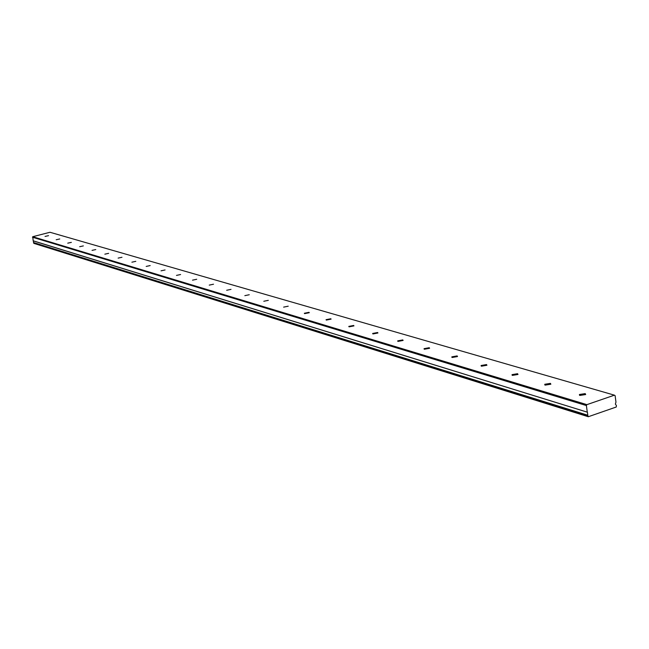<?xml version="1.0" encoding="UTF-8"?>
<svg xmlns="http://www.w3.org/2000/svg" width="649" height="649" viewBox="0 0 649 649"><rect width="100%" height="100%" fill="white"/><g stroke="black" fill="none" stroke-linecap="round" stroke-linejoin="round"><path stroke-width="0.97" d="M48.537 235.66L45.041 236.431L48.537 235.66M585.22 393.61L579.427 394.503L579.881 395.428L585.674 394.535L585.22 393.61M550.425 383.372L544.762 384.281L545.192 385.117L550.855 384.208L550.425 383.372M517.586 373.702L512.045 374.635L512.45 375.39L517.991 374.465L517.586 373.702M486.531 364.568L481.12 365.509L481.501 366.198L486.92 365.257L486.531 364.568M457.131 355.912L451.834 356.861L452.199 357.485L457.504 356.544L457.131 355.912M429.257 347.71L424.065 348.659L424.414 349.235L429.606 348.286L429.257 347.71M402.786 339.914L397.707 340.871L398.032 341.39L403.11 340.441L402.786 339.914M377.613 332.507L372.64 333.464L372.948 333.943L377.921 332.986L377.613 332.507M353.656 325.457L348.781 326.406L349.073 326.845L353.948 325.895L353.656 325.457M330.82 318.74L326.041 319.681L326.317 320.087L331.095 319.138L330.82 318.74M309.029 312.323L304.34 313.264L304.6 313.637L309.289 312.696L309.029 312.323M288.213 306.198L283.621 307.131L288.213 306.198M268.313 300.341L263.802 301.266L268.313 300.341M249.265 294.735L244.843 295.652L249.265 294.735M231.012 289.365L226.671 290.273L231.012 289.365M213.513 284.213L209.254 285.114L213.513 284.213M196.72 279.273L192.534 280.157L196.72 279.273M180.592 274.527L176.479 275.403L180.592 274.527M165.081 269.96L161.041 270.828L165.081 269.96M150.17 265.571L146.195 266.431L150.17 265.571M135.803 261.344L131.893 262.188L135.803 261.344M121.971 257.272L118.126 258.107L121.971 257.272M108.634 253.345L104.846 254.173L108.634 253.345M95.768 249.565L92.044 250.376L95.768 249.565M83.348 245.906L79.681 246.709L83.348 245.906M71.349 242.377L67.739 243.164L71.349 242.377M59.757 238.962L56.195 239.741L59.757 238.962M588.294 416.731L33.975 243.399L33.586 242.685L587.743 415.465L588.294 416.731L616.25 407.012L616.42 405.503L615.366 404.092L615.966 402.104L615.114 395.663L614.425 395.168L586.891 404.643L32.742 236.715L49.989 232.269L614.425 395.168M33.286 240.884L33.586 242.685M33.196 240.795L587.394 412.196L33.196 240.795L32.742 236.715M586.891 404.643L586.388 405.56L32.45 237.201M586.388 405.56L587.272 412.042M33.269 240.876L587.402 412.196L587.807 415.246L33.626 242.572M33.699 243.229L587.88 416.431M579.427 394.503L579.541 395.29M544.762 384.281L544.86 384.987M512.045 374.635L512.142 375.26M481.12 365.509L481.201 366.068M451.834 356.861L451.915 357.372M424.065 348.659L424.138 349.113M397.707 340.871L397.772 341.285"/></g></svg>
